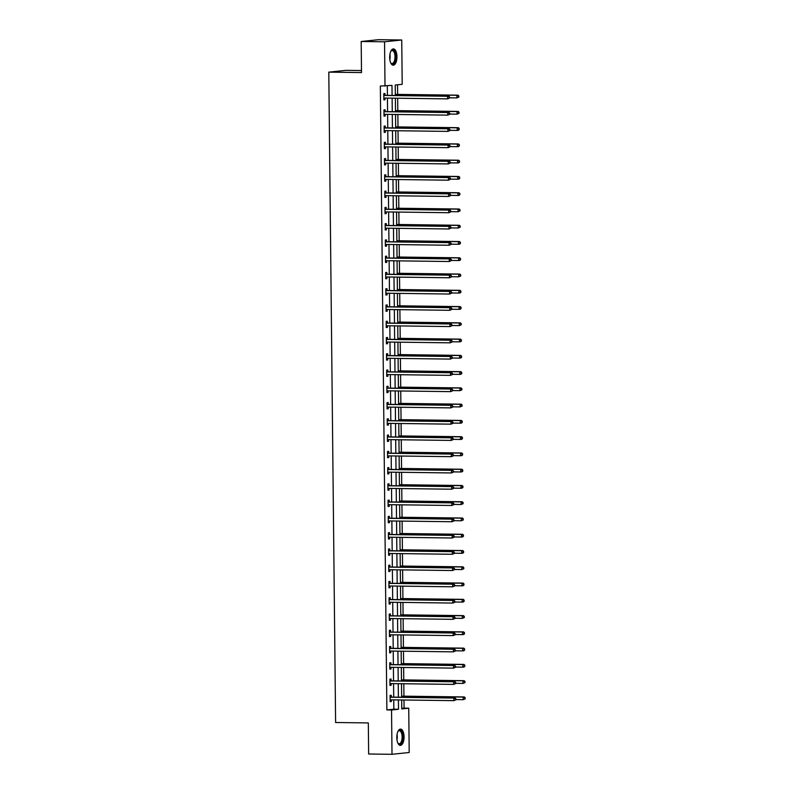 <?xml version="1.0" encoding="UTF-8"?>
<svg xmlns="http://www.w3.org/2000/svg" width="794" height="794" viewBox="0 0 794 794"><rect width="100%" height="100%" fill="white"/><g stroke="black" fill="none" stroke-linecap="round" stroke-linejoin="round"><path stroke-width="1.19" d="M396.811 737.616A8.139 3.623 -89.3 0 1 400.533 729.1A8.139 3.623 -89.3 0 1 404.057 736.862A8.139 3.623 -89.3 0 1 400.325 745.377A8.139 3.623 -89.3 0 1 396.811 737.616M389.685 57.436A8.139 3.623 -89.3 0 1 393.417 48.92A8.139 3.623 -89.3 0 1 396.94 56.682A8.139 3.623 -89.3 0 1 393.209 65.197A8.139 3.623 -89.3 0 1 389.685 57.436M361.478 70.547L345.995 70.348L328.795 72.145L335.604 722.51L368.317 722.927L368.644 754.002L392.008 754.3L391.541 709.995L398.509 709.26L398.409 699.941M328.795 72.145L361.508 72.572L361.181 41.496L378.381 39.7L401.744 39.998L402.201 84.313L395.233 85.037L395.343 95.459M401.764 708.377L404.067 708.129L403.977 700.01M403.938 696.169L403.809 683.743M403.769 679.912L403.64 667.476M403.6 663.645L403.471 651.219M403.431 647.378L403.302 634.952M403.263 631.111L403.134 618.685M403.084 614.854L402.955 602.418M402.915 598.587L402.786 586.161M402.747 582.32L402.618 569.894M402.578 566.062L402.449 553.626M402.409 549.795L402.28 537.359M402.24 533.528L402.111 521.102M402.062 517.261L401.933 504.835M401.893 501.004L401.764 488.568M401.724 484.737L401.595 472.311M401.556 468.47L401.427 456.044M401.387 452.213L401.258 439.777M401.218 435.946L401.089 423.51M401.049 419.679L400.91 407.253M400.871 403.412L400.742 390.985M400.702 387.154L400.573 374.718M400.533 370.887L400.404 358.461M400.365 354.62L400.236 342.194M400.196 338.363L400.067 325.927M400.027 322.096L399.888 309.66M399.848 305.829L399.719 293.403M399.68 289.562L399.551 277.136M399.511 273.305L399.382 260.869M399.342 257.038L399.213 244.612M399.174 240.771L399.045 228.344M399.005 224.504L398.866 212.077M398.826 208.246L398.697 195.81M398.657 191.979L398.528 179.553M398.489 175.712L398.36 163.286M398.32 159.455L398.191 147.019M398.151 143.188L398.022 130.752M397.983 126.921L397.854 114.495M397.804 110.654L397.675 98.228M397.635 94.397L397.536 84.799M404.067 708.129L408.741 708.188L409.198 752.504L392.008 754.3M392.087 95.409L391.978 85.375L380.336 86.05L386.867 709.925L393.844 709.201L393.745 699.871M393.715 697.132L393.576 683.614M393.546 680.865L393.397 667.347M393.367 664.608L393.228 651.08M393.199 648.341L393.06 634.823M393.03 632.074L392.891 618.556M392.861 615.816L392.722 602.289M392.693 599.549L392.554 586.022M392.524 583.282L392.375 569.764M392.355 567.015L392.206 553.497M392.176 550.758L392.038 537.23M392.008 534.491L391.869 520.973M391.839 518.224L391.7 504.706M391.67 501.957L391.531 488.439M391.502 485.7L391.353 472.172M391.333 469.433L391.184 455.915M391.154 453.166L391.015 439.648M390.985 436.908L390.847 423.381M390.817 420.641L390.678 407.114M390.648 404.374L390.509 390.856M390.479 388.107L390.33 374.589M390.311 371.85L390.162 358.322M390.132 355.583L389.993 342.065M389.963 339.316L389.824 325.798M389.794 323.059L389.656 309.531M389.626 306.792L389.487 293.264M389.457 290.525L389.308 277.007M389.288 274.258L389.139 260.74M389.11 258L388.971 244.473M388.941 241.733L388.802 228.215M388.772 225.466L388.633 211.948M388.603 209.199L388.464 195.681M388.435 192.942L388.296 179.414M388.266 176.675L388.117 163.157M388.087 160.408L387.948 146.89M387.919 144.151L387.78 130.623M387.75 127.884L387.611 114.356M387.581 111.617L387.442 98.099M387.412 95.349L387.313 85.871M384.961 95.181L384.951 93.494L383.79 93.623L383.849 99.875L385.011 99.756L385.001 98.069L383.839 98.575M385.14 111.448L385.12 109.761L383.959 109.88L384.018 116.142L385.179 116.013L385.169 114.326L384.008 114.842M385.308 127.715L385.288 126.028L384.127 126.147L384.197 132.4L385.358 132.28L385.338 130.593L384.177 131.099M385.477 143.982L385.457 142.295L384.296 142.414L384.365 148.667L385.527 148.547L385.507 146.86L384.346 147.366M385.646 160.239L385.626 158.552L384.465 158.681L384.534 164.934L385.695 164.815L385.676 163.127L384.524 163.633M385.815 176.506L385.805 174.819L384.633 174.938L384.703 181.201L385.864 181.072L385.844 179.384L384.693 179.891M385.983 192.773L385.973 191.086L384.812 191.205L384.872 197.458L386.033 197.339L386.023 195.652L384.862 196.158M386.162 209.04L386.142 207.343L384.981 207.472L385.04 213.725L386.202 213.606L386.192 211.919L385.03 212.425M386.331 225.298L386.311 223.61L385.15 223.729L385.219 229.992L386.38 229.863L386.36 228.176L385.199 228.692M386.499 241.565L386.479 239.877L385.318 239.996L385.388 246.249L386.549 246.13L386.529 244.443L385.368 244.949M386.668 257.832L386.648 256.144L385.487 256.264L385.556 262.516L386.718 262.397L386.698 260.71L385.537 261.216M386.837 274.089L386.817 272.402L385.656 272.531L385.725 278.783L386.886 278.664L386.867 276.977L385.715 277.483M387.006 290.356L386.996 288.669L385.834 288.788L385.894 295.05L387.055 294.921L387.035 293.234L385.884 293.74M387.184 306.623L387.164 304.936L386.003 305.055L386.063 311.308L387.224 311.188L387.214 309.501L386.053 310.007M387.353 322.89L387.333 321.203L386.172 321.322L386.231 327.575L387.403 327.456L387.383 325.768L386.221 326.274M387.522 339.147L387.502 337.46L386.341 337.579L386.41 343.842L387.571 343.723L387.551 342.025L386.39 342.542M387.69 355.414L387.671 353.727L386.509 353.846L386.579 360.099L387.74 359.98L387.72 358.293L386.559 358.799M387.859 371.681L387.839 369.994L386.678 370.113L386.747 376.366L387.909 376.247L387.889 374.56L386.738 375.066M388.028 387.938L388.018 386.251L386.857 386.38L386.916 392.633L388.077 392.514L388.058 390.827L386.906 391.333M388.206 404.206L388.187 402.518L387.025 402.637L387.085 408.9L388.246 408.771L388.236 407.084L387.075 407.59M388.375 420.473L388.355 418.785L387.194 418.904L387.254 425.157L388.425 425.038L388.405 423.351L387.244 423.857M388.544 436.74L388.524 435.052L387.363 435.172L387.432 441.424L388.594 441.305L388.574 439.618L387.412 440.124M388.713 452.997L388.693 451.31L387.532 451.439L387.601 457.691L388.762 457.572L388.742 455.885M388.881 469.264L388.862 467.577L387.7 467.696L387.77 473.958L388.931 473.829L388.911 472.142L387.76 472.648M389.05 485.531L389.04 483.844L387.879 483.963L387.938 490.216L389.1 490.097L389.08 488.409M389.229 501.788L389.209 500.101L388.048 500.23L388.107 506.483L389.268 506.364L389.259 504.676L388.097 505.183M389.397 518.055L389.378 516.368L388.216 516.487L388.276 522.75L389.447 522.621L389.427 520.933L388.266 521.45M389.566 534.322L389.546 532.635L388.385 532.754L388.455 539.007L389.616 538.888L389.596 537.201L388.435 537.707M389.735 550.589L389.715 548.902L388.554 549.021L388.623 555.274L389.785 555.155L389.765 553.468L388.603 553.974M389.904 566.847L389.884 565.159L388.723 565.288L388.792 571.541L389.953 571.422L389.933 569.735L388.782 570.241M390.072 583.114L390.062 581.426L388.891 581.545L388.961 587.808L390.122 587.679L390.102 585.992L388.951 586.498M390.241 599.381L390.231 597.693L389.07 597.813L389.129 604.065L390.291 603.946L390.281 602.259L389.12 602.765M390.42 615.648L390.4 613.961L389.239 614.08L389.298 620.332L390.459 620.213L390.45 618.526L389.288 619.032M390.588 631.905L390.569 630.218L389.407 630.337L389.477 636.599L390.638 636.48L390.618 634.783L389.457 635.299M390.757 648.172L390.737 646.485L389.576 646.604L389.646 652.857L390.807 652.737L390.787 651.05L389.626 651.556M390.926 664.439L390.906 662.752L389.745 662.871L389.814 669.124L390.976 669.005L390.956 667.317L389.804 667.823M391.095 680.696L391.085 679.009L389.914 679.138L389.983 685.391L391.144 685.272L391.124 683.584L389.973 684.091M391.263 696.963L391.253 695.276L390.092 695.395L390.152 701.658L391.313 701.529L391.303 699.842L390.142 700.348M361.181 41.496L384.544 41.794L401.744 39.998M386.867 709.925L391.541 709.995M385.011 86.109L384.544 41.794M398.389 697.192L398.241 683.674M398.211 680.924L398.072 667.407M398.042 664.667L397.903 651.14M397.873 648.4L397.734 634.882M397.705 632.133L397.566 618.615M397.536 615.876L397.397 602.348M397.367 599.609L397.218 586.081M397.189 583.342L397.05 569.824M397.02 567.075L396.881 553.557M396.851 550.818L396.712 537.29M396.682 534.551L396.543 521.033M396.514 518.284L396.375 504.766M396.345 502.016L396.196 488.499M396.166 485.759L396.027 472.232M395.998 469.492L395.859 455.974M395.829 453.225L395.69 439.707M395.66 436.968L395.521 423.44M395.491 420.701L395.352 407.183M395.323 404.434L395.174 390.916M395.154 388.167L395.005 374.649M394.975 371.91L394.836 358.382M394.807 355.643L394.668 342.125M394.638 339.375L394.499 325.858M394.469 323.118L394.33 309.591M394.3 306.851L394.152 293.323M394.132 290.584L393.983 277.066M393.953 274.317L393.814 260.799M393.784 258.06L393.645 244.532M393.616 241.793L393.477 228.275M393.447 225.526L393.308 212.008M393.278 209.269L393.129 195.741M393.109 193.002L392.961 179.474M392.931 176.734L392.792 163.217M392.762 160.467L392.623 146.95M392.593 144.21L392.454 130.682M392.425 127.943L392.286 114.425M392.256 111.676L392.117 98.158M401.675 699.98L401.764 708.923L408.741 708.188M395.372 98.198L395.511 111.716M395.541 114.465L395.68 127.983M395.71 130.722L395.849 144.25M395.878 146.989L396.017 160.517M396.047 163.256L396.196 176.774M396.226 179.523L396.365 193.041M396.395 195.781L396.534 209.308M396.563 212.048L396.702 225.565M396.732 228.315L396.871 241.833M396.901 244.582L397.04 258.1M397.069 260.839L397.218 274.367M397.248 277.106L397.387 290.624M397.417 293.373L397.556 306.891M397.586 309.63L397.725 323.158M397.754 325.897L397.893 339.415M397.923 342.164L398.062 355.682M398.092 358.431L398.241 371.949M398.26 374.689L398.409 388.216M398.439 390.956L398.578 404.474M398.608 407.223L398.747 420.741M398.777 423.48L398.916 437.008M398.945 439.747L399.084 453.275M399.114 456.014L399.263 469.532M399.283 472.281L399.432 485.799M399.461 488.538L399.6 502.066M399.63 504.805L399.769 518.323M399.799 521.072L399.938 534.59M399.968 537.34L400.107 550.857M400.136 553.597L400.285 567.124M400.305 569.864L400.454 583.382M400.484 586.131L400.623 599.649M400.652 602.388L400.791 615.916M400.821 618.655L400.96 632.173M400.99 634.922L401.129 648.44M401.159 651.189L401.298 664.707M401.327 667.446L401.476 680.974M401.506 683.713L401.645 697.231M393.844 709.201L398.509 709.26M383.849 99.736L385.011 99.756M384.018 116.003L385.179 116.013M384.187 132.27L385.358 132.28M384.365 148.528L385.527 148.547M384.534 164.795L385.695 164.815M384.703 181.062L385.864 181.072M384.872 197.329L386.033 197.339M385.04 213.586L386.202 213.606M385.209 229.853L386.38 229.863M385.388 246.12L386.549 246.13M385.556 262.377L386.718 262.397M385.725 278.644L386.886 278.664M385.894 294.911L387.055 294.921M386.063 311.179L387.224 311.188M386.231 327.436L387.403 327.456M386.41 343.703L387.571 343.723M386.579 359.97L387.74 359.98M386.747 376.227L387.909 376.247M386.916 392.494L388.077 392.514M387.085 408.761L388.246 408.771M387.254 425.028L388.425 425.038M387.422 441.285L388.594 441.305M387.601 457.552L388.762 457.572M387.77 473.82L388.931 473.829M387.938 490.087L389.1 490.097M388.107 506.344L389.268 506.364M388.276 522.611L389.447 522.621M388.445 538.878L389.616 538.888M388.623 555.135L389.785 555.155M388.792 571.402L389.953 571.422M388.961 587.669L390.122 587.679M389.129 603.936L390.291 603.946M389.298 620.193L390.459 620.213M389.467 636.46L390.638 636.48M389.646 652.728L390.807 652.737M389.814 668.985L390.976 669.005M389.983 685.252L391.144 685.272M390.152 701.519L391.313 701.529M449.603 98.019L449.593 96.977L449.603 98.019L447.588 98.873L384.316 98.059A1.042 0.933 -96 0 0 383.968 98.128L383.83 98.188M449.136 98.069L447.588 98.873L447.558 96.263L448.719 96.143L385.457 95.33A1.042 0.933 -96 0 1 385.1 95.25L383.8 94.645M383.8 95.31L383.939 95.369A1.042 0.933 -96 0 0 384.296 95.449L447.558 96.263L449.126 97.027M449.593 96.977L448.719 96.143M449.603 97.801L456.878 97.9L456.858 95.29L458.019 95.171L395.333 94.367M458.426 96.054L458.436 97.096L458.892 96.005L456.858 95.29L395.333 94.496M458.902 97.047L456.878 97.9L458.436 97.096M458.019 95.171L458.892 96.005M390.807 51.312A7.047 3.136 -89.3 0 1 390.926 51.124A7.047 3.136 -89.3 0 1 391.085 50.915A7.047 3.136 -89.3 0 1 395.283 53.416A7.047 3.136 -89.3 0 1 394.191 62.984A7.047 3.136 -89.3 0 1 390.926 63.143A7.047 3.136 -89.3 0 1 390.658 62.746M390.747 62.895A6.521 2.908 90.7 0 0 392.008 63.57A6.521 2.908 90.7 0 0 393.606 62.537A6.521 2.908 90.7 0 0 394.906 55.223A6.521 2.908 90.7 0 0 392.176 50.518A6.521 2.908 90.7 0 0 390.906 51.163M392.722 65.118A8.089 3.603 90.7 0 0 394.439 63.857A8.089 3.603 90.7 0 0 396.077 55.084A8.089 3.603 90.7 0 0 392.931 48.99M397.923 731.492A7.047 3.136 -89.3 0 1 398.201 731.095A7.047 3.136 -89.3 0 1 402.826 736.901A7.047 3.136 -89.3 0 1 401.248 743.253A7.047 3.136 -89.3 0 1 398.042 743.323A7.047 3.136 -89.3 0 1 397.774 742.926M397.873 743.075A6.521 2.908 90.7 0 0 399.134 743.75A6.521 2.908 90.7 0 0 402.121 736.921A6.521 2.908 90.7 0 0 399.303 730.698A6.521 2.908 90.7 0 0 398.022 731.343M399.848 745.298A8.089 3.603 90.7 0 0 403.292 736.852A8.089 3.603 90.7 0 0 400.047 729.17M449.771 114.276L449.761 113.234L449.771 114.276L447.756 115.13L384.485 114.316A1.042 0.933 -96 0 0 384.137 114.396L384.008 114.455M449.315 114.326L447.756 115.13L447.727 112.53L448.888 112.401L385.626 111.597A1.042 0.933 -96 0 1 385.279 111.517L383.968 110.912M383.978 111.567L384.107 111.636A1.042 0.933 -96 0 0 384.465 111.716L447.727 112.53L449.295 113.284M449.761 113.234L448.888 112.401M449.95 130.544L449.93 129.501L449.95 130.544L447.925 131.397L384.663 130.583A1.042 0.933 -96 0 0 384.316 130.653L384.177 130.712M449.483 130.593L447.925 131.397L447.895 128.787L449.057 128.668L385.795 127.854A1.042 0.933 -96 0 1 385.447 127.774L384.137 127.179M384.147 127.834L384.286 127.903A1.042 0.933 -96 0 0 384.633 127.983L447.895 128.787L449.473 129.551M449.93 129.501L449.057 128.668M449.771 114.068L457.056 114.157L457.026 111.557L458.188 111.428L395.501 110.624M458.595 112.311L458.604 113.353L459.061 112.272L457.026 111.557L395.501 110.763M459.071 113.314L457.056 114.157L458.604 113.353M458.188 111.428L459.061 112.272M449.94 130.335L457.225 130.424L457.195 127.814L458.356 127.695L395.67 126.891M458.763 128.578L458.773 129.62L459.23 128.529L457.195 127.814L395.67 127.03M459.24 129.571L458.386 130.305L457.225 130.424L458.773 129.62M458.356 127.695L459.23 128.529M450.119 146.811L450.109 145.768L450.119 146.811L448.094 147.664L384.832 146.85A1.042 0.933 -96 0 0 384.485 146.92L384.346 146.979M449.652 146.86L448.094 147.664L448.064 145.054L449.225 144.935L385.963 144.121A1.042 0.933 -96 0 1 385.616 144.042L384.306 143.436M384.316 144.101L384.455 144.161A1.042 0.933 -96 0 0 384.802 144.24L448.064 145.054L449.642 145.818M450.109 145.768L449.225 144.935M450.287 163.078L450.277 162.036L450.287 163.078L448.263 163.921L385.001 163.117A1.042 0.933 -96 0 0 384.653 163.187L384.514 163.246M449.821 163.127L448.263 163.921L448.243 161.321L449.404 161.202L386.132 160.388A1.042 0.933 -96 0 1 385.785 160.309L384.475 159.703M384.485 160.368L384.624 160.428A1.042 0.933 -96 0 0 384.971 160.507L448.243 161.321L449.811 162.075M450.277 162.036L449.404 161.202M450.456 179.335L450.446 178.293L450.456 179.335L448.431 180.188L385.169 179.375A1.042 0.933 -96 0 0 384.822 179.444L384.683 179.513M449.99 179.384L448.431 180.188L448.412 177.588L449.573 177.459L386.301 176.645A1.042 0.933 -96 0 1 385.953 176.566L384.653 175.97M384.653 176.625L384.792 176.695A1.042 0.933 -96 0 0 385.14 176.774L448.412 177.588L449.98 178.342M450.446 178.293L449.573 177.459M450.109 146.592L457.394 146.692L457.364 144.081L458.525 143.962L395.839 143.158M458.932 144.845L458.952 145.888L459.398 144.796L457.364 144.081L395.839 143.297M459.408 145.838L458.555 146.572L457.394 146.692L458.952 145.888M458.525 143.962L459.398 144.796M450.287 162.859L457.562 162.949L457.533 160.348L458.694 160.229L396.007 159.425M459.111 161.113L459.121 162.155L459.567 161.063L457.533 160.348L396.007 159.554M459.587 162.105L458.724 162.83L457.562 162.949L459.121 162.155M458.694 160.229L459.567 161.063M450.456 179.126L457.731 179.216L457.701 176.615L458.872 176.486L396.186 175.682M459.279 177.37L459.289 178.412L459.746 177.32L457.701 176.615L396.186 175.821M459.756 178.362L458.892 179.097L457.731 179.216L459.289 178.412M458.872 176.486L459.746 177.32M450.625 195.602L450.615 194.56L450.625 195.602L448.61 196.455L385.338 195.642A1.042 0.933 -96 0 0 384.991 195.711L384.852 195.771M450.158 195.652L448.61 196.455L448.58 193.845L449.741 193.726L386.479 192.912A1.042 0.933 -96 0 1 386.122 192.833L384.822 192.237M384.822 192.892L384.961 192.952A1.042 0.933 -96 0 0 385.308 193.031L448.58 193.845L450.148 194.609M450.615 194.56L449.741 193.726M450.625 195.393L457.9 195.483L457.88 192.873L459.041 192.753L396.355 191.95M459.448 193.637L459.458 194.679L459.915 193.587L457.88 192.873L396.355 192.088M459.925 194.629L459.061 195.364L457.9 195.483L459.458 194.679M459.041 192.753L459.915 193.587M450.793 211.869L450.784 210.827L450.793 211.869L448.779 212.723L385.507 211.909A1.042 0.933 -96 0 0 385.159 211.978L385.03 212.038M450.337 211.919L448.779 212.723L448.749 210.112L449.91 209.993L386.648 209.179A1.042 0.933 -96 0 1 386.301 209.1L384.991 208.494M385.001 209.159L385.13 209.219A1.042 0.933 -96 0 0 385.487 209.298L448.749 210.112L450.317 210.876M450.784 210.827L449.91 209.993M450.793 211.651L458.069 211.75L458.049 209.14L459.21 209.02L396.524 208.217M459.617 209.904L459.627 210.946L460.083 209.854L458.049 209.14L396.524 208.346M460.093 210.896L458.069 211.75L459.627 210.946M459.21 209.02L460.083 209.854M450.972 228.136L450.952 227.084L450.972 228.136L448.947 228.98L385.686 228.176A1.042 0.933 -96 0 0 385.328 228.245L385.199 228.305M450.506 228.176L448.947 228.98L448.918 226.379L450.079 226.25L386.817 225.446A1.042 0.933 -96 0 1 386.47 225.367L385.159 224.762M385.169 225.417L385.308 225.486A1.042 0.933 -96 0 0 385.656 225.565L448.918 226.379L450.496 227.134M450.952 227.084L450.079 226.25M450.962 227.918L458.247 228.007L458.217 225.407L459.379 225.288L396.692 224.474M459.786 226.161L459.795 227.203L460.252 226.121L458.217 225.407L396.692 224.613M460.262 227.163L458.247 228.007L459.795 227.203M459.379 225.288L460.252 226.121M451.141 244.393L451.131 243.351L451.141 244.393L449.116 245.247L385.854 244.433A1.042 0.933 -96 0 0 385.507 244.502L385.368 244.562M450.674 244.443L449.116 245.247L449.086 242.636L450.248 242.517L386.986 241.704A1.042 0.933 -96 0 1 386.638 241.624L385.328 241.029M385.338 241.684L385.477 241.753A1.042 0.933 -96 0 0 385.824 241.833L449.086 242.636L450.664 243.401M451.131 243.351L450.248 242.517M451.131 244.185L458.416 244.274L458.386 241.664L459.547 241.545L396.861 240.741M459.954 242.428L459.974 243.47L460.421 242.378L458.386 241.664L396.861 240.88M460.431 243.421L459.577 244.155L458.416 244.274L459.974 243.47M459.547 241.545L460.421 242.378M451.31 260.66L451.3 259.618L451.31 260.66L449.285 261.514L386.023 260.7A1.042 0.933 -96 0 0 385.676 260.769L385.537 260.829M450.843 260.71L449.285 261.514L449.265 258.904L450.426 258.784L387.154 257.971A1.042 0.933 -96 0 1 386.807 257.891L385.497 257.296M385.507 257.951L385.646 258.01A1.042 0.933 -96 0 0 385.993 258.09L449.265 258.904L450.833 259.668M451.3 259.618L450.426 258.784M451.31 260.442L458.585 260.541L458.555 257.931L459.716 257.812L397.03 257.008M460.133 258.695L460.143 259.737L460.589 258.646L458.555 257.931L397.03 257.147M460.609 259.688L459.746 260.422L458.585 260.541L460.143 259.737M459.716 257.812L460.589 258.646M451.478 276.927L451.468 275.885L451.478 276.927L449.454 277.771L386.192 276.967A1.042 0.933 -96 0 0 385.844 277.037L385.705 277.096M451.012 276.977L449.454 277.771L449.434 275.171L450.595 275.052L387.323 274.238A1.042 0.933 -96 0 1 386.976 274.158L385.666 273.553M385.676 274.218L385.815 274.277A1.042 0.933 -96 0 0 386.162 274.357L449.434 275.171L451.002 275.935M451.468 275.885L450.595 275.052M451.478 276.709L458.753 276.808L458.724 274.198L459.885 274.079L397.199 273.275M460.302 274.962L460.312 276.004L460.768 274.913L458.724 274.198L397.208 273.404M460.778 275.955L458.753 276.808L460.312 276.004M459.885 274.079L460.768 274.913M451.647 293.185L451.637 292.142L451.647 293.185L449.632 294.038L386.36 293.224A1.042 0.933 -96 0 0 386.013 293.304L385.874 293.363M451.181 293.234L449.632 294.038L449.603 291.438L450.764 291.309L387.502 290.505A1.042 0.933 -96 0 1 387.144 290.415L385.844 289.82M385.844 290.475L385.983 290.544A1.042 0.933 -96 0 0 386.331 290.624L449.603 291.438L451.171 292.192M451.637 292.142L450.764 291.309M451.647 292.976L458.922 293.065L458.902 290.465L460.063 290.336L397.377 289.532M460.47 291.219L460.48 292.261L460.937 291.17L458.902 290.465L397.377 289.671M460.947 292.212L460.083 292.946L458.922 293.065L460.48 292.261M460.063 290.336L460.937 291.17M451.816 309.452L451.806 308.409L451.816 309.452L449.801 310.305L386.529 309.491A1.042 0.933 -96 0 0 386.182 309.561L386.053 309.62M451.349 309.501L449.801 310.305L449.771 307.695L450.932 307.576L387.671 306.762A1.042 0.933 -96 0 1 387.313 306.683L386.013 306.087M386.023 306.742L386.152 306.802A1.042 0.933 -96 0 0 386.509 306.891L449.771 307.695L451.339 308.459M451.806 308.409L450.932 307.576M451.816 309.243L459.091 309.332L459.071 306.722L460.232 306.603L397.546 305.799M460.639 307.486L460.649 308.529L461.106 307.437L459.071 306.722L397.546 305.938M461.116 308.479L460.262 309.213L459.091 309.332L460.649 308.529M460.232 306.603L461.106 307.437M451.985 325.719L451.975 324.677L451.985 325.719L449.97 326.572L386.708 325.758A1.042 0.933 -96 0 0 386.35 325.828L386.221 325.887M451.528 325.768L449.97 326.572L449.94 323.962L451.101 323.843L387.839 323.029A1.042 0.933 -96 0 1 387.492 322.95L386.182 322.344M386.192 323.009L386.331 323.069A1.042 0.933 -96 0 0 386.678 323.148L449.94 323.962L451.518 324.726M451.975 324.677L451.101 323.843M451.985 325.5L459.269 325.6L459.24 322.989L460.401 322.87L397.715 322.066M460.808 323.754L460.818 324.796L461.274 323.704L459.24 322.989L397.715 322.205M461.284 324.746L459.269 325.6L460.818 324.796M460.401 322.87L461.274 323.704M452.163 341.986L452.153 340.944L452.163 341.986L450.138 342.829L386.877 342.025A1.042 0.933 -96 0 0 386.529 342.095L386.39 342.154M451.697 342.025L450.138 342.829L450.109 340.229L451.27 340.11L388.008 339.296A1.042 0.933 -96 0 1 387.661 339.217L386.35 338.611M386.36 339.276L386.499 339.336A1.042 0.933 -96 0 0 386.847 339.415L450.109 340.229L451.687 340.983M452.153 340.944L451.27 340.11M452.153 341.767L459.438 341.857L459.408 339.256L460.57 339.137L397.883 338.333M460.977 340.021L460.986 341.063L461.443 339.971L459.408 339.256L397.883 338.462M461.453 341.013L460.599 341.738L459.438 341.857L460.986 341.063M460.57 339.137L461.443 339.971M452.332 358.243L452.322 357.201L452.332 358.243L450.307 359.096L387.045 358.283A1.042 0.933 -96 0 0 386.698 358.352L386.559 358.412M451.865 358.293L450.307 359.096L450.287 356.486L451.449 356.367L388.177 355.553A1.042 0.933 -96 0 1 387.829 355.474L386.519 354.878M386.529 355.533L386.668 355.603A1.042 0.933 -96 0 0 387.015 355.682L450.287 356.486L451.855 357.25M452.322 357.201L451.449 356.367M452.332 358.034L459.607 358.124L459.577 355.523L460.738 355.394L398.052 354.59M461.155 356.278L461.165 357.32L461.612 356.228L459.577 355.523L398.052 354.729M461.622 357.27L460.768 358.005L459.607 358.124L461.165 357.32M460.738 355.394L461.612 356.228M452.501 374.51L452.491 373.468L452.501 374.51L450.476 375.363L387.214 374.55A1.042 0.933 -96 0 0 386.867 374.619L386.728 374.679M452.034 374.56L450.476 375.363L450.456 372.753L451.617 372.634L388.345 371.82A1.042 0.933 -96 0 1 387.998 371.741L386.688 371.145M386.698 371.8L386.837 371.86A1.042 0.933 -96 0 0 387.184 371.939L450.456 372.753L452.024 373.517M452.491 373.468L451.617 372.634M452.501 374.292L459.776 374.391L459.746 371.781L460.907 371.661L398.221 370.858M461.324 372.545L461.334 373.587L461.79 372.495L459.746 371.781L398.231 370.997M461.8 373.537L460.937 374.272L459.776 374.391L461.334 373.587M460.907 371.661L461.79 372.495M452.669 390.777L452.659 389.735L452.669 390.777L450.655 391.631L387.383 390.817A1.042 0.933 -96 0 0 387.035 390.886L386.896 390.946M452.203 390.827L450.655 391.631L450.625 389.02L451.786 388.901L388.524 388.087A1.042 0.933 -96 0 1 388.167 388.008L386.867 387.403M386.867 388.067L387.006 388.127A1.042 0.933 -96 0 0 387.353 388.206L450.625 389.02L452.193 389.785M452.659 389.735L451.786 388.901M452.669 390.559L459.944 390.658L459.925 388.048L461.086 387.929L398.399 387.125M461.493 388.812L461.503 389.854L461.959 388.762L459.925 388.048L398.399 387.254M461.969 389.804L459.944 390.658L461.503 389.854M461.086 387.929L461.959 388.762M452.838 407.034L452.828 405.992L452.838 407.034L450.823 407.888L387.551 407.074A1.042 0.933 -96 0 0 387.204 407.153L387.075 407.213M452.372 407.084L450.823 407.888L450.793 405.287L451.955 405.158L388.693 404.354A1.042 0.933 -96 0 1 388.335 404.275L387.035 403.67M387.035 404.325L387.174 404.394A1.042 0.933 -96 0 0 387.532 404.474L450.793 405.287L452.362 406.042M452.828 405.992L451.955 405.158M452.838 406.826L460.113 406.915L460.093 404.315L461.254 404.186L398.568 403.382M461.661 405.069L461.671 406.111L462.128 405.019L460.093 404.315L398.568 403.521M462.138 406.071L460.113 406.915L461.671 406.111M461.254 404.186L462.128 405.019M453.007 423.301L452.997 422.259L453.007 423.301L450.992 424.155L387.72 423.341A1.042 0.933 -96 0 0 387.373 423.41L387.244 423.47M452.55 423.351L450.992 424.155L450.962 421.545L452.123 421.425L388.862 420.612A1.042 0.933 -96 0 1 388.514 420.532L387.204 419.937M387.214 420.592L387.353 420.661A1.042 0.933 -96 0 0 387.7 420.741L450.962 421.545L452.54 422.309M452.997 422.259L452.123 421.425M453.007 423.093L460.292 423.182L460.262 420.572L461.423 420.453L398.737 419.649M461.83 421.336L461.84 422.378L462.297 421.286L460.262 420.572L398.737 419.788M462.307 422.329L461.453 423.063L460.292 423.182L461.84 422.378M461.423 420.453L462.297 421.286M453.185 439.568L453.176 438.526L453.185 439.568L451.161 440.422L387.899 439.608A1.042 0.933 -96 0 0 387.551 439.678L387.412 439.737M452.719 439.618L451.161 440.422L451.131 437.812L452.292 437.692L389.03 436.879A1.042 0.933 -96 0 1 388.683 436.799L387.373 436.194M387.383 436.859L387.522 436.918A1.042 0.933 -96 0 0 387.869 436.998L451.131 437.812L452.709 438.576M453.176 438.526L452.292 437.692M453.176 439.35L460.46 439.449L460.431 436.839L461.592 436.72L398.906 435.916M461.999 437.603L462.009 438.645L462.465 437.554L460.431 436.839L398.906 436.055M462.475 438.596L461.622 439.33L460.46 439.449L462.009 438.645M461.592 436.72L462.465 437.554M453.354 455.835L453.344 454.793L453.354 455.835L451.329 456.679L388.067 455.875A1.042 0.933 -96 0 0 387.72 455.945L387.581 456.004M452.888 455.885L451.329 456.679L451.3 454.079L452.471 453.96L389.199 453.146A1.042 0.933 -96 0 1 388.852 453.066L387.541 452.461M387.551 453.126L387.69 453.185A1.042 0.933 -96 0 0 388.038 453.265L451.3 454.079L452.878 454.833M388.742 455.875L387.581 456.391M453.344 454.793L452.471 453.96M453.354 455.617L460.629 455.706L460.599 453.106L461.761 452.987L399.074 452.183M462.177 453.87L462.187 454.912L462.634 453.821L460.599 453.106L399.074 452.312M462.644 454.863L461.79 455.587L460.629 455.706L462.187 454.912M461.761 452.987L462.634 453.821M453.523 472.093L453.513 471.05L453.523 472.093L451.498 472.946L388.236 472.132A1.042 0.933 -96 0 0 387.889 472.202L387.75 472.271M453.056 472.142L451.498 472.946L451.478 470.346L452.64 470.217L389.368 469.403A1.042 0.933 -96 0 1 389.02 469.323L387.71 468.728M387.72 469.383L387.859 469.453A1.042 0.933 -96 0 0 388.206 469.532L451.478 470.346L453.046 471.1M453.513 471.05L452.64 470.217M453.523 471.884L460.798 471.973L460.768 469.373L461.929 469.244L399.243 468.44M462.346 470.127L462.356 471.17L462.813 470.078L460.768 469.373L399.253 468.579M462.823 471.12L461.959 471.854L460.798 471.973L462.356 471.17M461.929 469.244L462.813 470.078M453.692 488.36L453.682 487.318L453.692 488.36L451.677 489.213L388.405 488.399A1.042 0.933 -96 0 0 388.058 488.469L387.919 488.528M453.225 488.409L451.677 489.213L451.647 486.603L452.808 486.484L389.536 485.67A1.042 0.933 -96 0 1 389.189 485.591L387.889 484.995M387.889 485.65L388.028 485.71A1.042 0.933 -96 0 0 388.375 485.789L451.647 486.603L453.215 487.367M389.09 488.409L387.929 488.915M453.682 487.318L452.808 486.484M453.692 488.151L460.967 488.241L460.937 485.63L462.108 485.511L399.422 484.707M462.515 486.394L462.525 487.437L462.981 486.345L460.937 485.63L399.422 484.846M462.991 487.387L462.128 488.121L460.967 488.241L462.525 487.437M462.108 485.511L462.981 486.345M453.86 504.627L453.85 503.585L453.86 504.627L451.846 505.48L388.574 504.666A1.042 0.933 -96 0 0 388.226 504.736L388.087 504.795M453.394 504.676L451.846 505.48L451.816 502.87L452.977 502.751L389.715 501.937A1.042 0.933 -96 0 1 389.358 501.858L388.058 501.252M388.058 501.917L388.197 501.977A1.042 0.933 -96 0 0 388.554 502.056L451.816 502.87L453.384 503.634M453.85 503.585L452.977 502.751M453.86 504.408L461.135 504.508L461.116 501.897L462.277 501.778L399.59 500.974M462.684 502.662L462.694 503.704L463.15 502.612L461.116 501.897L399.59 501.103M463.16 503.654L461.135 504.508L462.694 503.704M462.277 501.778L463.15 502.612M454.029 520.894L454.019 519.842L454.029 520.894L452.014 521.737L388.742 520.924A1.042 0.933 -96 0 0 388.395 521.003L388.266 521.062M453.573 520.933L452.014 521.737L451.985 519.137L453.146 519.008L389.884 518.204A1.042 0.933 -96 0 1 389.536 518.125L388.226 517.519M388.236 518.174L388.365 518.244A1.042 0.933 -96 0 0 388.723 518.323L451.985 519.137L453.553 519.891M454.019 519.842L453.146 519.008M454.029 520.675L461.314 520.765L461.284 518.164L462.445 518.045L399.759 517.231M462.852 518.919L462.862 519.961L463.319 518.879L461.284 518.164L399.759 517.37M463.329 519.921L461.314 520.765L462.862 519.961M462.445 518.045L463.319 518.879M454.208 537.151L454.188 536.109L454.208 537.151L452.183 538.004L388.921 537.191A1.042 0.933 -96 0 0 388.574 537.26L388.435 537.32M453.741 537.201L452.183 538.004L452.153 535.394L453.314 535.275L390.053 534.461A1.042 0.933 -96 0 1 389.705 534.382L388.395 533.786M388.405 534.441L388.544 534.511A1.042 0.933 -96 0 0 388.891 534.59L452.153 535.394L453.731 536.158M454.188 536.109L453.314 535.275M454.198 536.942L461.483 537.032L461.453 534.422L462.614 534.302L399.928 533.499M463.021 535.186L463.031 536.228L463.488 535.136L461.453 534.422L399.928 533.637M463.498 536.178L462.644 536.913L461.483 537.032L463.031 536.228M462.614 534.302L463.488 535.136M454.376 553.418L454.367 552.376L454.376 553.418L452.352 554.272L389.09 553.458A1.042 0.933 -96 0 0 388.742 553.527L388.603 553.587M453.91 553.468L452.352 554.272L452.322 551.661L453.493 551.542L390.221 550.728A1.042 0.933 -96 0 1 389.874 550.649L388.564 550.053M388.574 550.708L388.713 550.768A1.042 0.933 -96 0 0 389.06 550.847L452.322 551.661L453.9 552.426M454.367 552.376L453.493 551.542M454.376 553.2L461.651 553.299L461.622 550.689L462.783 550.57L400.097 549.766M463.19 551.453L463.21 552.495L463.656 551.403L461.622 550.689L400.097 549.905M463.666 552.445L462.813 553.18L461.651 553.299L463.21 552.495M462.783 550.57L463.656 551.403M454.545 569.685L454.535 568.643L454.545 569.685L452.52 570.529L389.259 569.725A1.042 0.933 -96 0 0 388.911 569.794L388.772 569.854M454.079 569.735L452.52 570.529L452.501 567.928L453.662 567.809L390.39 566.995A1.042 0.933 -96 0 1 390.043 566.916L388.732 566.311M388.742 566.976L388.881 567.035A1.042 0.933 -96 0 0 389.229 567.115L452.501 567.928L454.069 568.693M454.535 568.643L453.662 567.809M454.545 569.467L461.82 569.566L461.79 566.956L462.952 566.837L400.265 566.033M463.368 567.72L463.378 568.762L463.825 567.67L461.79 566.956L400.275 566.162M463.845 568.712L461.82 569.566L463.378 568.762M462.952 566.837L463.825 567.67M454.714 585.942L454.704 584.9L454.714 585.942L452.699 586.796L389.427 585.982A1.042 0.933 -96 0 0 389.08 586.061L388.941 586.121M454.247 585.992L452.699 586.796L452.669 584.195L453.831 584.066L390.559 583.262A1.042 0.933 -96 0 1 390.211 583.173L388.911 582.578M388.911 583.233L389.05 583.302A1.042 0.933 -96 0 0 389.397 583.382L452.669 584.195L454.237 584.95M454.704 584.9L453.831 584.066M454.714 585.734L461.989 585.823L461.959 583.223L463.13 583.094L400.444 582.29M463.537 583.977L463.547 585.019L464.004 583.927L461.959 583.223L400.444 582.429M464.014 584.97L463.15 585.704L461.989 585.823L463.547 585.019M463.13 583.094L464.004 583.927M454.883 602.209L454.873 601.167L454.883 602.209L452.868 603.063L389.596 602.249A1.042 0.933 -96 0 0 389.249 602.318L389.11 602.378M454.416 602.259L452.868 603.063L452.838 600.453L453.999 600.333L390.737 599.52A1.042 0.933 -96 0 1 390.38 599.44L389.08 598.845M389.08 599.5L389.219 599.559A1.042 0.933 -96 0 0 389.576 599.639L452.838 600.453L454.406 601.217M454.873 601.167L453.999 600.333M454.883 602.001L462.158 602.09L462.138 599.48L463.299 599.361L400.613 598.557M463.706 600.244L463.716 601.286L464.172 600.195L462.138 599.48L400.613 598.696M464.182 601.237L463.319 601.971L462.158 602.09L463.716 601.286M463.299 599.361L464.172 600.195M455.051 618.476L455.041 617.434L455.051 618.476L453.037 619.33L389.765 618.516A1.042 0.933 -96 0 0 389.417 618.586L389.288 618.645M454.595 618.526L453.037 619.33L453.007 616.72L454.168 616.601L390.906 615.787A1.042 0.933 -96 0 1 390.559 615.707L389.249 615.102M389.259 615.767L389.388 615.826A1.042 0.933 -96 0 0 389.745 615.906L453.007 616.72L454.575 617.484M455.041 617.434L454.168 616.601M455.051 618.258L462.336 618.357L462.307 615.747L463.468 615.628L400.781 614.824M463.875 616.511L463.885 617.553L464.341 616.462L462.307 615.747L400.781 614.963M464.351 617.504L462.336 618.357L463.885 617.553M463.468 615.628L464.341 616.462M455.23 634.743L455.21 633.701L455.23 634.743L453.205 635.587L389.943 634.783A1.042 0.933 -96 0 0 389.596 634.853L389.457 634.912M454.764 634.783L453.205 635.587L453.176 632.987L454.337 632.858L391.075 632.054A1.042 0.933 -96 0 1 390.727 631.974L389.417 631.369M389.427 632.034L389.566 632.093A1.042 0.933 -96 0 0 389.914 632.173L453.176 632.987L454.754 633.741M455.21 633.701L454.337 632.858M455.22 634.525L462.505 634.614L462.475 632.014L463.636 631.895L400.95 631.091M464.043 632.768L464.053 633.82L464.51 632.729L462.475 632.014L400.95 631.22M464.52 633.771L463.666 634.495L462.505 634.614L464.053 633.82M463.636 631.895L464.51 632.729M455.399 651.001L455.389 649.958L455.399 651.001L453.374 651.854L390.112 651.04A1.042 0.933 -96 0 0 389.765 651.11L389.626 651.169M454.932 651.05L453.374 651.854L453.344 649.244L454.505 649.125L391.243 648.311A1.042 0.933 -96 0 1 390.896 648.232L389.586 647.636M389.596 648.291L389.735 648.361A1.042 0.933 -96 0 0 390.082 648.44L453.344 649.244L454.922 650.008M455.389 649.958L454.505 649.125M455.389 650.792L462.674 650.881L462.644 648.281L463.805 648.152L401.119 647.348M464.212 649.035L464.232 650.078L464.679 648.986L462.644 648.281L401.119 647.487M464.689 650.028L463.835 650.762L462.674 650.881L464.232 650.078M463.805 648.152L464.679 648.986M455.567 667.268L455.558 666.226L455.567 667.268L453.543 668.121L390.281 667.307A1.042 0.933 -96 0 0 389.933 667.377L389.794 667.436M455.101 667.317L453.543 668.121L453.523 665.511L454.684 665.392L391.412 664.578A1.042 0.933 -96 0 1 391.065 664.499L389.755 663.903M389.765 664.558L389.904 664.618A1.042 0.933 -96 0 0 390.251 664.697L453.523 665.511L455.091 666.275M455.558 666.226L454.684 665.392M455.567 667.049L462.842 667.149L462.813 664.538L463.974 664.419L401.288 663.615M464.391 665.303L464.401 666.345L464.847 665.253L462.813 664.538L401.288 663.754M464.867 666.295L464.004 667.029L462.842 667.149L464.401 666.345M463.974 664.419L464.847 665.253M455.736 683.535L455.726 682.493L455.736 683.535L453.711 684.388L390.45 683.574A1.042 0.933 -96 0 0 390.102 683.644L389.963 683.703M455.27 683.584L453.711 684.388L453.692 681.778L454.853 681.659L391.581 680.845A1.042 0.933 -96 0 1 391.234 680.766L389.933 680.16M389.933 680.825L390.072 680.885A1.042 0.933 -96 0 0 390.42 680.964L453.692 681.778L455.26 682.542M455.726 682.493L454.853 681.659M455.736 683.316L463.011 683.416L462.981 680.805L464.153 680.686L401.466 679.882M464.559 681.57L464.569 682.612L465.026 681.52L462.981 680.805L401.466 680.011M465.036 682.562L463.011 683.416L464.569 682.612M464.153 680.686L465.026 681.52M455.905 699.792L455.895 698.75L455.905 699.792L453.89 700.645L390.618 699.832A1.042 0.933 -96 0 0 390.271 699.911L390.132 699.971M455.438 699.842L453.89 700.645L453.86 698.045L455.022 697.916L391.76 697.112A1.042 0.933 -96 0 1 391.402 697.033L390.102 696.427M390.102 697.082L390.241 697.152A1.042 0.933 -96 0 0 390.588 697.231L453.86 698.045L455.428 698.799M455.895 698.75L455.022 697.916M455.905 699.583L463.18 699.673L463.16 697.072L464.321 696.943L401.635 696.139M464.728 697.827L464.738 698.869L465.195 697.777L463.16 697.072L401.635 696.278M465.205 698.829L463.18 699.673L464.738 698.869M464.321 696.943L465.195 697.777M383.939 95.369L385.1 95.25M384.296 95.449L385.457 95.33M383.968 98.128L384.614 98.059M389.914 54.369A6.521 2.908 -89.3 0 1 389.844 59.659M397.04 734.549A6.521 2.908 -89.3 0 1 397.258 736.862A6.521 2.908 -89.3 0 1 396.97 739.839M384.107 111.636L385.279 111.517M384.465 111.716L385.626 111.597M384.137 114.396L384.782 114.326M384.286 127.903L385.447 127.774M384.633 127.983L385.795 127.854M384.316 130.653L384.951 130.593M384.455 144.161L385.616 144.042M384.802 144.24L385.963 144.121M384.485 146.92L385.12 146.85M384.624 160.428L385.785 160.309M384.971 160.507L386.132 160.388M384.653 163.187L385.298 163.117M384.792 176.695L385.953 176.566M385.14 176.774L386.301 176.645M384.822 179.444L385.467 179.384M384.961 192.952L386.122 192.833M385.308 193.031L386.479 192.912M384.991 195.711L385.636 195.642M385.13 209.219L386.301 209.1M385.487 209.298L386.648 209.179M385.159 211.978L385.805 211.909M385.308 225.486L386.47 225.367M385.656 225.565L386.817 225.446M385.328 228.245L385.973 228.176M385.477 241.753L386.638 241.624M385.824 241.833L386.986 241.704M385.507 244.502L386.142 244.443M385.646 258.01L386.807 257.891M385.993 258.09L387.154 257.971M385.676 260.769L386.311 260.7M385.815 274.277L386.976 274.158M386.162 274.357L387.323 274.238M385.844 277.037L386.489 276.967M385.983 290.544L387.144 290.415M386.331 290.624L387.502 290.505M386.013 293.304L386.658 293.234M386.152 306.802L387.313 306.683M386.509 306.891L387.671 306.762M386.182 309.561L386.827 309.491M386.331 323.069L387.492 322.95M386.678 323.148L387.839 323.029M386.35 325.828L386.996 325.758M386.499 339.336L387.661 339.217M386.847 339.415L388.008 339.296M386.529 342.095L387.164 342.025M386.668 355.603L387.829 355.474M387.015 355.682L388.177 355.553M386.698 358.352L387.333 358.293M386.837 371.86L387.998 371.741M387.184 371.939L388.345 371.82M386.867 374.619L387.512 374.55M387.006 388.127L388.167 388.008M387.353 388.206L388.524 388.087M387.035 390.886L387.68 390.817M387.174 404.394L388.335 404.275M387.532 404.474L388.693 404.354M387.204 407.153L387.849 407.084M387.353 420.661L388.514 420.532M387.7 420.741L388.862 420.612M387.373 423.41L388.018 423.351M387.522 436.918L388.683 436.799M387.869 436.998L389.03 436.879M387.551 439.678L388.187 439.608M387.69 453.185L388.852 453.066M388.038 453.265L389.199 453.146M387.72 455.945L388.355 455.875M387.859 469.453L389.02 469.323M388.206 469.532L389.368 469.403M387.889 472.202L388.534 472.142M388.028 485.71L389.189 485.591M388.375 485.789L389.536 485.67M388.058 488.469L388.703 488.399M388.197 501.977L389.358 501.858M388.554 502.056L389.715 501.937M388.226 504.736L388.871 504.666M388.365 518.244L389.536 518.125M388.723 518.323L389.884 518.204M388.395 521.003L389.04 520.933M388.544 534.511L389.705 534.382M388.891 534.59L390.053 534.461M388.574 537.26L389.209 537.201M388.713 550.768L389.874 550.649M389.06 550.847L390.221 550.728M388.742 553.527L389.378 553.458M388.881 567.035L390.043 566.916M389.229 567.115L390.39 566.995M388.911 569.794L389.556 569.725M389.05 583.302L390.211 583.173M389.397 583.382L390.559 583.262M389.08 586.061L389.725 585.992M389.219 599.559L390.38 599.44M389.576 599.639L390.737 599.52M389.249 602.318L389.894 602.249M389.388 615.826L390.559 615.707M389.745 615.906L390.906 615.787M389.417 618.586L390.062 618.516M389.566 632.093L390.727 631.974M389.914 632.173L391.075 632.054M389.596 634.853L390.231 634.783M389.735 648.361L390.896 648.232M390.082 648.44L391.243 648.311M389.765 651.11L390.4 651.05M389.904 664.618L391.065 664.499M390.251 664.697L391.412 664.578M389.933 667.377L390.579 667.307M390.072 680.885L391.234 680.766M390.42 680.964L391.581 680.845M390.102 683.644L390.747 683.574M390.241 697.152L391.402 697.033M390.588 697.231L391.76 697.112M390.271 699.911L390.916 699.842"/></g></svg>
